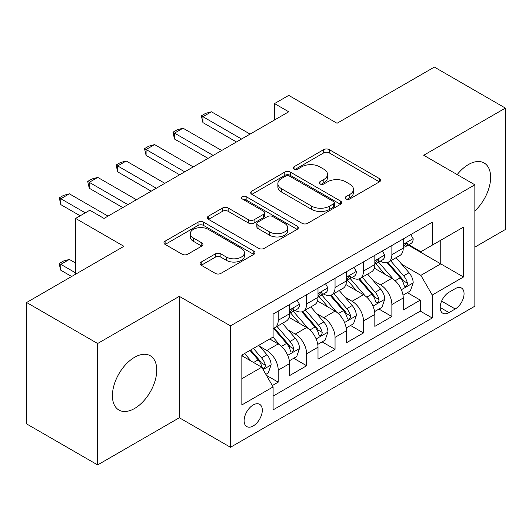 <?xml version="1.0" encoding="UTF-8"?>
<svg xmlns="http://www.w3.org/2000/svg" width="532" height="532" viewBox="0 0 532 532"><rect width="100%" height="100%" fill="white"/><g stroke="black" fill="none" stroke-linecap="round" stroke-linejoin="round"><path stroke-width="0.8" d="M345.926 198.948A2.76 1.596 0 0 0 349.83 198.948L379.469 181.838A3.943 2.274 0 0 0 380.619 180.228A3.943 2.274 0 0 0 379.469 178.619L329.261 149.632A3.943 2.274 0 0 0 323.682 149.632L294.05 166.742A2.76 1.596 0 0 0 293.238 167.873A2.76 1.596 0 0 0 294.05 168.996A2.76 1.596 0 0 0 297.953 168.996L301.79 166.782A12.622 7.288 0 0 1 319.639 166.782L323.822 169.196A12.622 7.288 0 0 1 327.519 174.35A12.622 7.288 0 0 1 323.822 179.503L319.985 181.718A2.76 1.596 0 0 0 319.18 182.848A2.76 1.596 0 0 0 319.985 183.972A2.76 1.596 0 0 0 323.895 183.972L327.725 181.758A12.622 7.288 0 0 1 345.581 181.758L349.763 184.172A12.622 7.288 0 0 1 353.461 189.326A12.622 7.288 0 0 1 349.763 194.479L345.926 196.694A2.76 1.596 0 0 0 345.122 197.824A2.76 1.596 0 0 0 345.926 198.948L345.926 196.694M134.576 408.483A31.341 18.095 120 0 0 155.058 380.859A31.341 18.095 120 0 0 150.25 355.742A31.341 18.095 120 0 0 134.576 357.298A31.341 18.095 120 0 0 114.101 384.915A31.341 18.095 120 0 0 118.909 410.032A31.341 18.095 120 0 0 134.576 408.483M474.857 210.938A31.341 18.095 120 0 0 484.133 162.978A31.341 18.095 120 0 0 468.459 164.534A31.341 18.095 120 0 0 457.188 174.596M253.212 425.952A12.861 7.421 120 0 0 261.611 414.621A12.861 7.421 120 0 0 259.643 404.32A12.861 7.421 120 0 0 253.212 404.952A12.861 7.421 120 0 0 244.813 416.29A12.861 7.421 120 0 0 246.782 426.591A12.861 7.421 120 0 0 253.212 425.952M201.242 262.03A3.943 2.274 0 0 0 200.085 263.639A3.943 2.274 0 0 0 201.242 265.255L215.327 273.382A3.943 2.274 0 0 0 220.9 273.382L253.817 254.382A3.943 2.274 0 0 0 254.968 252.773A3.943 2.274 0 0 0 253.817 251.164L203.61 222.177A3.943 2.274 0 0 0 198.03 222.177L165.12 241.176A3.943 2.274 0 0 0 163.962 242.792A3.943 2.274 0 0 0 165.12 244.401L182.137 254.223A3.943 2.274 0 0 0 187.71 254.223L201.794 246.09A3.943 2.274 0 0 0 202.951 244.481A3.943 2.274 0 0 0 201.794 242.871L193.362 237.997A10.554 6.091 0 0 1 190.27 233.688A10.554 6.091 0 0 1 196.78 228.062A10.554 6.091 0 0 1 208.285 229.385L241.335 248.464A10.554 6.091 0 0 1 244.421 252.773A10.554 6.091 0 0 1 237.91 258.399A10.554 6.091 0 0 1 226.413 257.082L220.9 253.897A3.943 2.274 0 0 0 215.327 253.897L201.242 262.03L201.242 265.255M474.857 247.134L505.4 229.498L505.4 108.096L434.365 67.085L337.035 123.271L288.73 95.381L274.525 103.587L288.73 111.787L104.033 218.426L89.822 210.22L75.617 218.426L75.617 274.199M97.635 343.512L97.635 464.915L179.331 417.753L179.331 296.351L97.635 343.512L26.6 302.502L123.923 246.309L75.617 218.426M179.331 296.351L230.482 325.877L474.857 184.79L474.857 306.193L230.482 447.279L230.482 325.877M505.4 108.096L423.705 155.264L474.857 184.79M302.07 223.307A3.943 2.274 0 0 0 307.649 223.307L340.56 204.301A3.943 2.274 0 0 0 341.71 202.692A3.943 2.274 0 0 0 340.56 201.083L290.352 172.095A3.943 2.274 0 0 0 284.773 172.095L251.862 191.101A3.943 2.274 0 0 0 250.705 192.71A3.943 2.274 0 0 0 251.862 194.32L302.07 223.307M243.343 199.547A2.76 1.596 0 0 1 246.143 199.932L246.143 196.654L297.188 226.12A3.943 2.274 0 0 1 298.339 227.729A3.943 2.274 0 0 1 297.188 229.345L264.278 248.344A3.943 2.274 0 0 1 258.698 248.344L208.491 219.357L208.491 216.138A3.943 2.274 0 0 0 207.334 217.748A3.943 2.274 0 0 0 208.491 219.357M208.491 216.138L222.576 208.005A3.943 2.274 0 0 1 228.155 208.005L248.517 219.763A3.943 2.274 0 0 0 254.097 219.763L263.44 214.369A3.943 2.274 0 0 0 264.59 212.753A3.943 2.274 0 0 0 263.44 211.144L242.24 198.908A2.76 1.596 0 0 1 241.428 197.778A2.76 1.596 0 0 1 243.137 196.308A2.76 1.596 0 0 1 246.143 196.654M97.635 464.915L26.6 423.904L26.6 302.502M272.324 385.554L278.216 382.149L266.426 375.346M259.716 346.372L266.851 350.488A16.073 9.283 60 0 1 278.216 370.172L289.588 363.615L289.588 375.592L306.632 365.743L293.704 358.282M288.131 329.966L295.267 334.083A16.073 9.283 60 0 1 306.632 353.767L318.003 347.21L318.003 359.186L335.047 349.338L322.119 341.877M316.547 313.561L323.682 317.677A16.073 9.283 60 0 1 335.047 337.361L346.418 330.804L346.418 342.781L363.462 332.932L350.535 325.471M344.962 297.155L352.098 301.272A16.073 9.283 60 0 1 363.462 320.956L374.834 314.399L374.834 326.375L391.878 316.527L391.878 304.55A16.073 9.283 -120 0 0 380.513 284.866L373.378 280.75M378.95 309.065L391.878 316.527M289.588 363.615A16.073 9.283 -120 0 0 278.216 343.925L269.691 339.004M318.003 347.21A16.073 9.283 -120 0 0 306.632 327.519L289.062 317.378M346.418 330.804A16.073 9.283 -120 0 0 335.047 311.114L317.478 300.972M374.834 314.399A16.073 9.283 -120 0 0 363.462 294.708L345.893 284.567M455.246 288.643L448.995 292.248A12.455 7.195 120 0 0 440.855 303.227A12.455 7.195 120 0 0 442.764 313.208A12.455 7.195 120 0 0 448.995 312.59L455.246 308.986A12.455 7.195 120 0 0 463.385 298.006A12.455 7.195 120 0 0 461.477 288.025A12.455 7.195 120 0 0 455.246 288.643M241.847 378.704L261.737 367.22L273.102 386.91L273.102 409.879L432.23 318.003L432.23 295.041L420.865 275.35L401.793 264.344M273.102 386.91L241.847 404.952L241.847 355.083L273.102 337.035L273.102 314.066L432.23 222.196L432.23 245.166L463.485 227.117L463.485 276.992L432.23 295.041M295.12 310.375L295.267 310.462A16.073 9.283 60 0 0 303.307 311.253L314.671 304.69A16.073 9.283 -120 0 0 318.003 297.335L318.003 288.145M323.536 293.97L323.682 294.056A16.073 9.283 60 0 0 331.722 294.848L343.087 288.284A16.073 9.283 -120 0 0 346.418 280.929L346.418 271.739M351.951 277.564L352.098 277.651A16.073 9.283 60 0 0 360.137 278.442L371.502 271.879A16.073 9.283 -120 0 0 374.834 264.524L374.834 255.333M273.102 396.094L420.293 311.114L420.293 300.121L403.249 309.97L403.249 297.993A16.073 9.283 -120 0 0 391.878 278.303L374.309 268.161M380.367 261.159L380.513 261.245A16.073 9.283 -120 0 0 388.553 262.037A16.073 9.283 -120 0 0 391.878 254.682L391.878 245.491M388.553 262.037L399.918 255.473A16.073 9.283 -120 0 0 403.249 248.118L403.249 238.928M278.216 311.114L278.216 320.304A16.073 9.283 60 0 1 274.891 327.659A16.073 9.283 60 0 1 273.102 328.31M274.891 327.659L286.256 321.095A16.073 9.283 -120 0 0 289.588 313.74L289.588 304.55M306.632 294.708L306.632 303.898A16.073 9.283 60 0 1 303.307 311.253M335.047 278.303L335.047 287.493A16.073 9.283 60 0 1 331.722 294.848M363.462 261.897L363.462 271.087A16.073 9.283 60 0 1 360.137 278.442M363.462 320.956L363.462 332.932M335.047 337.361L335.047 349.338M306.632 353.767L306.632 365.743M278.216 370.172L278.216 382.149M261.737 367.22L241.847 355.735M420.865 275.35L440.755 263.865L440.755 240.245L463.485 227.117M408.21 245.079L463.485 276.992M408.782 244.753L420.865 251.729L432.23 245.166M179.331 417.753L230.482 447.279M274.525 103.587L274.525 119.993M407.366 292.66L420.293 300.121M420.293 311.114L432.23 318.003M347.03 199.34L349.763 197.758A12.622 7.288 0 0 0 353.461 192.611L353.461 189.326M327.519 174.35L327.519 177.635A12.622 7.288 0 0 1 323.822 182.782L321.089 184.365M379.416 181.871L329.261 152.917A3.943 2.274 0 0 0 323.682 152.917L295.154 169.389M340.507 204.335L290.352 175.38A3.943 2.274 0 0 0 284.773 175.38L251.915 194.346M333.584 203.823A2.76 1.596 0 0 0 334.395 202.692A2.76 1.596 0 0 0 333.584 201.568L289.514 176.125A2.76 1.596 0 0 0 285.611 176.125L281.568 178.459A12.622 7.288 0 0 0 277.87 183.613A12.622 7.288 0 0 0 281.568 188.76L311.692 206.157A12.622 7.288 0 0 0 329.541 206.157L333.584 203.823L333.584 207.101A2.76 1.596 0 0 0 334.395 205.97L334.395 202.692M277.87 183.613L277.87 186.892A12.622 7.288 0 0 0 281.568 192.045L281.568 188.76M333.584 207.101L329.541 209.435A12.622 7.288 0 0 1 311.692 209.435L281.568 192.045M208.544 219.39L222.576 211.29L222.576 208.005M264.59 212.753L264.59 216.039A3.943 2.274 0 0 1 263.44 217.648L254.097 223.041A3.943 2.274 0 0 1 248.517 223.041L228.155 211.29A3.943 2.274 0 0 0 222.576 211.29M246.143 199.932L297.135 229.372M269.644 231.959A10.554 6.091 0 0 0 281.142 233.282A10.554 6.091 0 0 0 287.659 227.649A10.554 6.091 0 0 0 284.567 223.347L272.923 216.624A3.943 2.274 0 0 0 267.343 216.624L258 222.017A3.943 2.274 0 0 0 256.843 223.626A3.943 2.274 0 0 0 258 225.236L269.644 231.959L269.644 235.244A10.554 6.091 0 0 0 281.142 236.56A10.554 6.091 0 0 0 287.659 230.935L287.659 227.649M256.843 223.626L256.843 226.905A3.943 2.274 0 0 0 258 228.521L258 225.236M269.644 235.244L258 228.521M244.421 252.773L244.421 256.052A10.554 6.091 0 0 1 237.91 261.684A10.554 6.091 0 0 1 226.413 260.361L220.9 257.182A3.943 2.274 0 0 0 215.327 257.182L201.289 265.282M190.27 233.688L190.27 236.973A10.554 6.091 0 0 0 193.362 241.282L193.362 237.997M201.748 246.123L193.362 241.282M253.764 254.416L203.61 225.455A3.943 2.274 0 0 0 198.03 225.455L165.173 244.427M403.01 295.174L410.352 290.938L413.191 282.731A10.647 6.151 -120 0 0 409.042 272.736L396.061 257.701M393.461 279.347L378.618 262.163M385.015 274.339L376.403 264.371A25.516 14.73 -120 0 0 375.612 263.48M387.103 262.615L400.237 277.817A10.647 6.151 60 0 1 404.034 285.159L404.805 286.416L406.248 286.216L407.206 285.046L407.439 283.19A10.647 6.151 -120 0 0 403.642 275.849L390.661 260.82M387.875 262.369L401.986 278.702A5.426 3.132 60 0 1 403.356 280.829L407.439 283.19M410.777 234.585L413.191 238.768A10.647 6.151 60 0 1 410.983 243.476L405.59 246.595A10.647 6.151 -120 0 0 407.439 244.141L407.219 243.197L405.889 243.463L404.034 246.11A10.647 6.151 60 0 1 403.249 247.626M403.602 247.094L403.642 247.094A10.647 6.151 -120 0 0 405.59 246.595M241.561 139.018L202.918 116.708L202.918 122.613L201.355 115.81L205.618 113.349L211.443 111.787L250.087 134.097M236.447 141.971L202.918 122.613M211.443 111.787L202.918 116.708L201.355 115.81M374.594 311.579L381.936 307.343L384.776 299.137A10.647 6.151 -120 0 0 380.626 289.142L367.645 274.106M365.045 295.752L350.202 278.568M356.6 290.745L347.988 280.776A25.516 14.73 -120 0 0 347.197 279.885M358.688 279.021L371.821 294.223A10.647 6.151 60 0 1 375.619 301.564L376.39 302.821L377.833 302.622L378.791 301.451L379.023 299.596A10.647 6.151 -120 0 0 375.226 292.254L362.245 277.225M359.459 278.775L373.57 295.107A5.426 3.132 60 0 1 374.94 297.235L379.023 299.596M346.179 327.985L353.521 323.749L356.36 315.543A10.647 6.151 -120 0 0 352.211 305.548L339.23 290.512M336.63 312.151L321.793 294.974M328.184 307.15L319.572 297.182A25.516 14.73 -120 0 0 318.781 296.291M330.272 295.426L343.406 310.628A10.647 6.151 60 0 1 347.203 317.97L347.975 319.227L349.418 319.027L350.375 317.857L350.608 316.001A10.647 6.151 -120 0 0 346.811 308.66L333.83 293.631M331.044 295.18L345.155 311.513A5.426 3.132 60 0 1 346.525 313.641L350.608 316.001M317.764 344.39L325.105 340.154L327.945 331.948A10.647 6.151 -120 0 0 323.795 321.953L310.814 306.917M308.214 328.557L293.378 311.38M299.769 323.556L291.157 313.587A25.516 14.73 -120 0 0 290.366 312.696M301.857 311.832L314.991 327.034A10.647 6.151 60 0 1 318.788 334.375L319.559 335.632L321.002 335.433L321.96 334.262L322.192 332.407A10.647 6.151 -120 0 0 318.395 325.065L305.415 310.036M302.628 311.586L316.74 327.918A5.426 3.132 60 0 1 318.109 330.046L322.192 332.407M289.348 360.796L296.69 356.56L299.529 348.354A10.647 6.151 -120 0 0 295.38 338.359L282.399 323.323M279.799 344.962L273.002 337.095M271.353 339.961L270.249 338.685M273.441 328.237L286.575 343.439A10.647 6.151 60 0 1 290.372 350.781L291.144 352.038L292.587 351.838L293.544 350.668L293.777 348.812A10.647 6.151 -120 0 0 289.98 341.471L276.999 326.442M274.213 327.991L288.324 344.324A5.426 3.132 60 0 1 289.694 346.452L293.777 348.812M382.362 250.991L384.776 255.174A10.647 6.151 60 0 1 382.568 259.882L377.175 263.001A10.647 6.151 -120 0 0 379.023 260.547L378.804 259.603L377.474 259.869L375.619 262.515A10.647 6.151 60 0 1 374.834 264.032M375.186 263.5L375.226 263.5A10.647 6.151 -120 0 0 377.175 263.001M213.146 155.424L174.503 133.113L174.503 139.018L172.94 132.215L177.203 129.755L183.028 128.192L221.671 150.503M208.032 158.376L174.503 139.018M183.028 128.192L174.503 133.113L172.94 132.215M353.946 267.397L356.36 271.579A10.647 6.151 60 0 1 354.152 276.288L348.759 279.406A10.647 6.151 -120 0 0 350.608 276.953L350.389 276.008L349.058 276.274L347.203 278.921A10.647 6.151 60 0 1 346.418 280.437M346.771 279.905L346.811 279.905A10.647 6.151 -120 0 0 348.759 279.406M184.73 171.829L146.087 149.519L146.087 155.424L144.524 148.621L148.787 146.16L154.613 144.598L193.256 166.908M179.617 174.782L146.087 155.424M154.613 144.598L146.087 149.519L144.524 148.621M325.531 283.802L327.945 287.985A10.647 6.151 60 0 1 325.737 292.693L320.344 295.812A10.647 6.151 -120 0 0 322.192 293.358L321.973 292.414L320.643 292.68L318.788 295.327A10.647 6.151 60 0 1 318.003 296.843M318.355 296.311L318.395 296.311A10.647 6.151 -120 0 0 320.344 295.812M156.315 188.235L117.672 165.924L117.672 171.829L116.109 165.026L120.372 162.566L126.197 161.003L164.84 183.314M151.201 191.188L117.672 171.829M126.197 161.003L117.672 165.924L116.109 165.026M297.115 300.208L299.529 304.39A10.647 6.151 60 0 1 297.322 309.099L291.928 312.218A10.647 6.151 -120 0 0 293.777 309.764L293.558 308.819L292.228 309.085L290.372 311.732A10.647 6.151 60 0 1 289.588 313.248M289.94 312.716L289.98 312.716A10.647 6.151 -120 0 0 291.928 312.218M127.899 204.64L89.256 182.33L89.256 188.235L87.694 181.432L91.956 178.971L97.782 177.409L136.425 199.719M122.786 207.593L89.256 188.235M97.782 177.409L89.256 182.33L87.694 181.432M265.86 374.362L268.274 372.965L271.114 364.759A10.647 6.151 -120 0 0 266.964 354.764L258.791 345.301M251.164 361.115L244.587 353.501M242.938 356.367L241.847 355.103M249.987 350.382L258.16 359.845A10.647 6.151 60 0 1 261.957 367.186L262.728 368.443L264.171 368.244L265.129 367.073L265.362 365.218A10.647 6.151 -120 0 0 261.564 357.876L253.392 348.413M250.645 350.003L259.909 360.729A5.426 3.132 60 0 1 261.279 362.857L265.362 365.218M75.617 263.047L69.366 259.436L60.841 264.357L75.617 272.889M60.841 270.263L59.278 264.444L59.278 263.46L60.841 264.357L60.841 270.263L71.64 276.5M59.278 263.46L63.541 260.999L69.366 259.436M85.28 212.847L60.841 198.735L60.841 204.64L59.278 197.838L63.541 195.377L69.366 193.814L108.009 216.125M80.166 215.799L60.841 204.64M69.366 193.814L60.841 198.735L59.278 197.838M266.851 350.488L278.216 343.925M295.267 334.083L306.632 327.519M323.682 317.677L335.047 311.114M352.098 301.272L363.462 294.708M380.513 284.866L391.878 278.303M391.878 254.682L403.249 248.118M278.216 320.304L289.588 313.74M306.632 303.898L318.003 297.335M335.047 287.493L346.418 280.929M363.462 271.087L374.834 264.524M391.878 304.55L403.249 297.993M441.62 301.119L455.246 308.986M440.183 307.509L448.995 312.59M349.763 197.758L349.763 194.479M319.985 183.972L319.985 181.718M323.822 182.782L323.822 179.503M294.05 168.996L294.05 166.742M323.682 152.917L323.682 149.632M329.261 152.917L329.261 149.632M379.469 181.838L379.469 178.619M251.862 194.32L251.862 191.101M284.773 175.38L284.773 172.095M290.352 175.38L290.352 172.095M340.56 204.301L340.56 201.083M311.692 209.435L311.692 206.157M329.541 209.435L329.541 206.157M228.155 211.29L228.155 208.005M248.517 223.041L248.517 219.763M254.097 223.041L254.097 219.763M263.44 217.648L263.44 214.369M297.188 229.345L297.188 226.12M215.327 257.182L215.327 253.897M220.9 257.182L220.9 253.897M226.413 260.361L226.413 257.082M201.794 246.09L201.794 242.871M165.12 244.401L165.12 241.176M198.03 225.455L198.03 222.177M203.61 225.455L203.61 222.177M253.817 254.382L253.817 251.164M401.381 289.714L413.118 282.938M403.642 275.849L409.042 272.736M395.156 280.75L400.237 277.817M413.118 238.642L403.249 244.348M406.069 243.35L407.439 244.141M372.965 306.119L384.703 299.343M375.226 292.254L380.626 289.142M366.741 297.155L371.821 294.223M344.55 322.525L356.287 315.749M346.811 308.66L352.211 305.548M338.325 313.561L343.406 310.628M316.134 338.931L327.872 332.154M318.395 325.065L323.795 321.953M309.91 329.966L314.991 327.034M287.719 355.336L299.456 348.56M289.98 341.471L295.38 338.359M281.495 346.372L286.575 343.439M384.703 255.047L374.834 260.753M377.654 259.756L379.023 260.547M356.287 271.453L346.418 277.159M349.238 276.161L350.608 276.953M327.872 287.859L318.003 293.558M320.823 292.567L322.192 293.358M299.456 304.264L289.588 309.963M292.407 308.972L293.777 309.764M263.087 369.56L271.041 364.965M261.564 357.876L266.964 354.764M253.565 362.498L258.16 359.845"/></g></svg>
